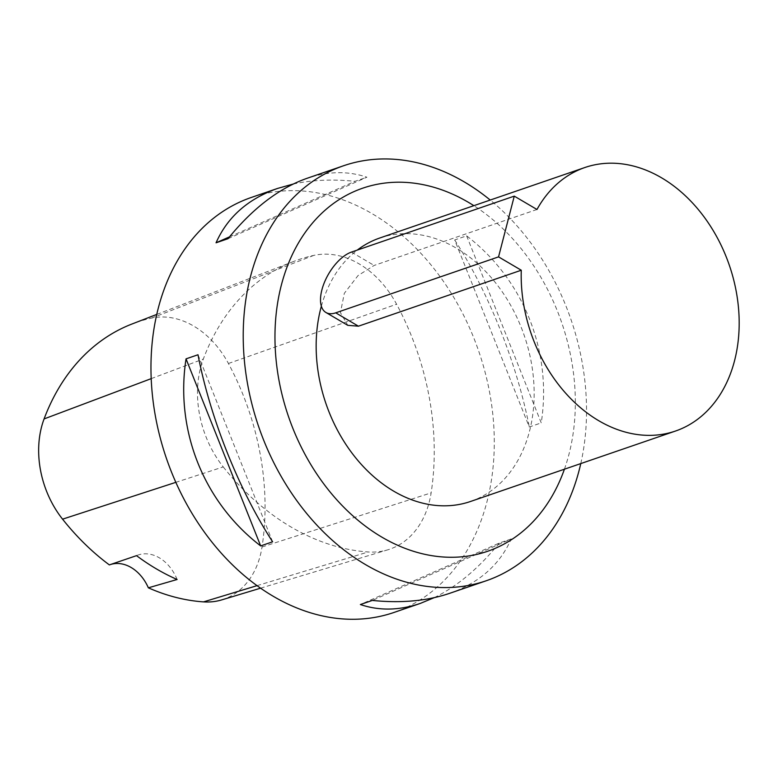 <?xml version="1.0" encoding="UTF-8"?>
<svg xmlns="http://www.w3.org/2000/svg" width="778" height="778" viewBox="0 0 778 778"><rect width="100%" height="100%" fill="white"/><g stroke="black" fill="none" stroke-linecap="round" stroke-linejoin="round"><path stroke-width="0.58" stroke-dasharray="3.89 2.92" d="M564.42 469.202A191.991 144.455 71 0 0 568.961 454.303A191.991 144.455 71 0 0 473.86 205.674M321.363 306.182A139.33 104.835 -109 0 1 357.287 250.078M379.868 237.971A139.33 104.835 -109 0 1 524.294 335.668A139.33 104.835 -109 0 1 470.427 501.509M536.976 209.486L374.15 265.444L358.045 275.558L344.314 293.325L340.443 312.649L347.795 325.33M580.777 463.581A219.415 165.092 71 0 0 490.218 200.053M177.112 579.493A38.394 28.893 71 0 0 138.212 554.986A38.394 28.893 71 0 0 136.52 555.648M110.739 564.439A38.394 28.893 71 0 0 110.019 564.672A38.394 28.893 71 0 0 109.358 564.906M221.74 599.887A86.64 65.187 71 0 0 262.021 546.992A234.742 176.625 71 0 0 228.431 363.491A86.64 65.187 71 0 0 151.457 318.144A234.742 176.625 71 0 0 131.959 324.018M223.247 466.926A241.365 181.605 71 0 0 368.179 551.972A93.253 70.166 71 0 0 387.775 549.822A93.253 70.166 71 0 0 431.129 492.882A241.365 181.605 71 0 0 396.595 304.217A93.253 70.166 71 0 0 313.738 255.408A241.365 181.605 71 0 0 293.695 261.447A241.365 181.605 71 0 0 203.34 359.028A93.253 70.166 71 0 0 223.247 466.926L175.838 482.341M272.621 541.799L198.001 354.758M466.625 235.841L541.245 422.882C552.302 351.384 523.633 279.526 466.625 235.841L454.663 239.955L529.283 426.996L541.245 422.882M454.663 239.955C488.331 291.662 517 363.511 529.283 426.996M393.95 612.471A219.415 165.092 71 0 0 486.999 501.615A219.415 165.092 71 0 0 435.476 270.53A219.415 165.092 71 0 0 251.323 197.456M449.587 593.351C479.209 582.907 499.758 564.77 511.234 538.94L372.331 600.431M511.234 538.94L499.272 543.054L360.37 604.535M499.272 543.054C478.917 568.173 457.221 586.379 434.182 597.669M228.012 238.7L366.915 177.209C347.999 170.829 328.024 171.199 306.96 178.337M229.51 236.852L354.953 181.323L366.915 177.209M293.102 184.075C311.92 179.942 332.546 179.028 354.953 181.323M351.442 252.091L374.15 265.444M257.003 585.669L368.179 551.972M151.224 378.633L203.34 359.028M151.457 318.144L313.738 255.408M228.431 363.491L396.595 304.217M262.021 546.992L431.129 492.882M110.019 564.672L138.212 554.986M156.796 314.409L293.695 261.447M260.542 588.187L387.775 549.822"/><path stroke-width="1.17" d="M473.86 205.674A191.991 144.455 71 0 0 283.97 275.986A191.991 144.455 71 0 0 371.417 530.47A191.991 144.455 71 0 0 564.42 469.202M514.268 196.134L498.552 256.876L335.736 312.834A34.835 17.233 120.5 0 1 325.933 312.484A34.835 17.233 120.5 0 1 324.659 281.801A34.835 17.233 120.5 0 1 351.442 252.091L514.268 196.134L536.976 209.486A139.33 104.835 -109 0 1 584.891 167.513A139.33 104.835 -109 0 1 729.317 265.21A139.33 104.835 -109 0 1 675.46 431.051L470.427 501.509A139.33 104.835 -109 0 1 316.238 340.686A139.33 104.835 -109 0 1 320.779 308.37A139.33 104.835 -109 0 1 321.363 306.182M357.287 250.078A139.33 104.835 -109 0 1 379.868 237.971L584.891 167.513M675.46 431.051A139.33 104.835 -109 0 1 521.27 270.229L358.444 326.186L347.795 325.33M498.552 256.876L521.27 270.229M490.218 200.053A219.415 165.092 71 0 0 343.575 165.753A219.415 165.092 71 0 0 258.753 426.918A219.415 165.092 71 0 0 486.192 580.777A219.415 165.092 71 0 0 579.24 469.912A219.415 165.092 71 0 0 580.777 463.581M110.739 564.439A38.394 28.893 71 0 1 148.355 587.818L177.112 579.493A235.88 177.481 -109 0 1 136.52 555.648L109.358 564.906A234.742 176.625 71 0 1 62.571 519.169L175.838 482.341M148.355 587.818A234.742 176.625 71 0 0 203.535 601.88A86.64 65.187 71 0 0 221.74 599.887L260.542 588.187M156.796 314.409L131.959 324.018A234.742 176.625 71 0 0 44.083 418.924A86.64 65.187 71 0 0 62.571 519.169M198.001 354.758C210.284 418.243 238.953 490.091 272.621 541.799L260.659 545.903L186.039 358.862L198.001 354.758M260.659 545.903C203.651 502.218 174.982 430.37 186.039 358.862M343.575 165.753L306.96 178.337C279.039 188.198 252.724 208.319 228.012 238.7L216.051 242.804C227.516 216.974 248.065 198.837 277.697 188.393L251.323 197.456A219.415 165.092 71 0 0 166.502 458.621A219.415 165.092 71 0 0 393.95 612.471L420.324 603.407C399.26 610.545 379.275 610.925 360.37 604.535L372.331 600.431C401.283 603.358 427.034 601.005 449.587 593.351L486.192 580.777M434.182 597.669L420.324 603.407M216.051 242.804L229.51 236.852M277.697 188.393L293.102 184.075M335.736 312.834L358.444 326.186M203.535 601.88L257.003 585.669M44.083 418.924L151.224 378.633M325.933 312.484L347.785 325.34"/></g></svg>
